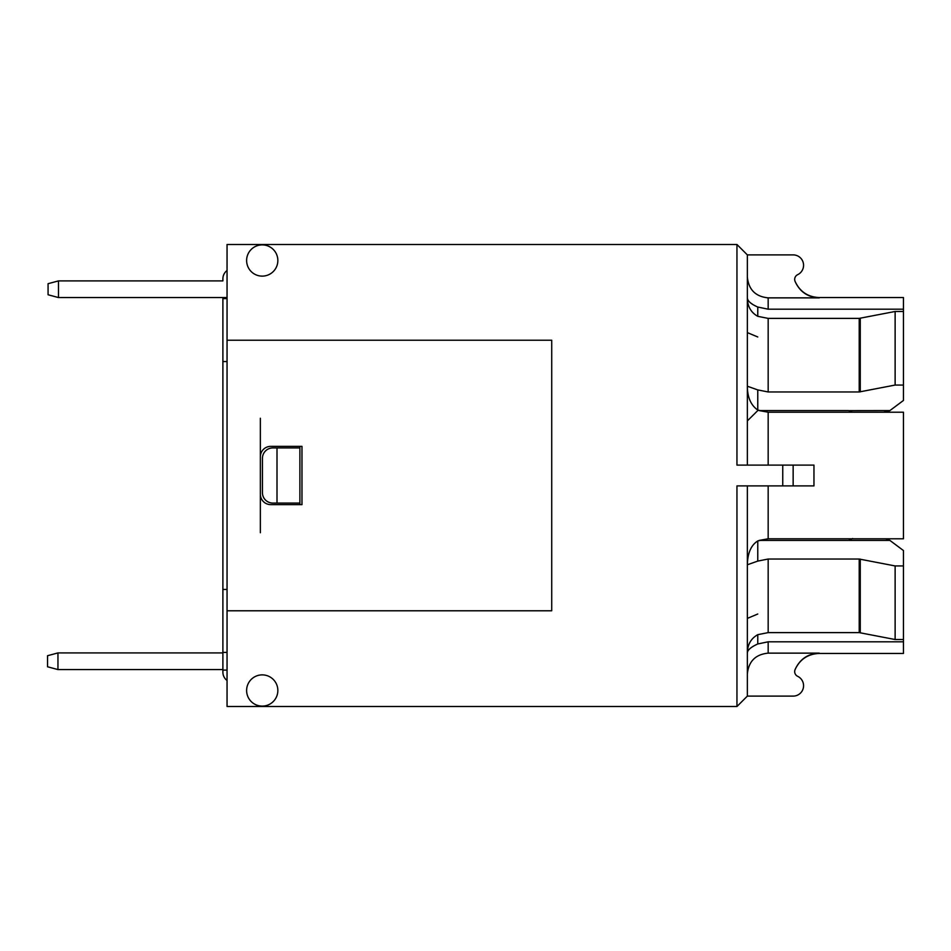 <?xml version="1.0" encoding="UTF-8"?>
<svg xmlns="http://www.w3.org/2000/svg" width="951" height="951" viewBox="0 0 951 951"><rect width="100%" height="100%" fill="white"/><g stroke="black" fill="none" stroke-linecap="round" stroke-linejoin="round"><path stroke-width="1.43" d="M260.36 418.262L260.36 456.765A10.402 10.402 0 0 1 270.762 446.364L301.978 446.364L301.978 504.636L270.762 504.636A10.402 10.402 0 0 1 260.36 494.235L260.36 532.738M227.051 670.098L222.891 670.098L222.891 672.179A10.402 10.402 0 0 0 227.051 680.5M222.891 670.098L222.891 652.398L227.051 652.398M227.051 298.602L222.891 298.602L222.891 652.398M222.891 589.442L227.051 589.442M222.891 361.558L227.051 361.558M58.475 280.902L48.073 283.695L48.073 294.762L58.475 297.556L58.475 280.902L222.891 280.902L222.891 278.821L222.891 280.902M227.051 297.556L58.475 297.556M222.891 669.575L57.952 669.575L57.952 652.921L222.891 652.921M57.952 652.921L47.55 655.715L47.55 666.782L57.952 669.575M795.06 669.659C799.815 659.376 807.851 653.979 819.156 653.444L819.298 653.135C807.981 653.67 799.934 659.091 795.167 669.397L795.06 669.659A5.207 5.207 0 0 0 797.639 676.316A10.402 10.402 0 0 1 793.146 696.108L747.355 696.108L747.355 485.902M802.751 659.091L804.796 657.557M807.114 656.178L809.23 655.18M816.802 653.266L818.704 653.147M806.923 294.727L804.76 293.419M802.561 291.755L800.873 290.198M795.167 281.603C799.91 291.898 807.958 297.318 819.298 297.865L819.156 297.556C807.851 297.021 799.815 291.624 795.06 281.341L795.167 281.603M747.355 696.108L736.954 706.51L736.954 485.902L813.961 485.902L793.146 485.902L793.146 465.098L736.954 465.098L736.954 244.49L747.355 254.892L793.146 254.892A10.402 10.402 0 0 1 797.639 274.684A5.207 5.207 0 0 0 795.06 281.341M813.961 465.098L793.146 465.098L813.961 465.098L813.961 485.902M819.298 297.556L903.45 297.556L903.45 309.194L768.17 309.194L768.17 297.865C755.534 296.605 748.603 289.651 747.355 277.014C748.603 289.651 755.534 296.605 768.17 297.865L819.298 297.865M747.355 673.986C748.603 661.349 755.534 654.395 768.17 653.135L819.298 653.135M747.355 465.098L747.355 254.892M903.45 309.194L903.45 311.476L895.129 311.476L859.205 318.383L768.17 318.383L757.769 316.326C750.933 312.487 747.462 306.365 747.355 297.925C747.641 301.098 751.1 304.142 757.769 307.03L768.17 309.194M755.879 306.151L754.048 305.2M752.776 304.463L750.612 302.941M903.45 641.806L768.17 641.806L757.769 643.97C750.874 647.096 747.403 650.127 747.355 653.075C747.462 644.647 750.933 638.513 757.769 634.674L768.17 632.617L859.205 632.617L895.129 639.524L903.45 639.524L903.45 653.444L819.298 653.444M752.776 646.537L754.048 645.8M852.405 412.211L848.542 410.57L759.041 410.57L768.17 412.211L903.45 412.211L903.45 538.789L768.17 538.789L759.041 540.43L848.542 540.43L852.643 538.516M885.75 538.789L889.922 540.43L903.45 550.546L903.45 565.94L895.129 565.94L859.205 559.033L768.17 559.033L757.769 561.09L747.355 564.775C747.641 553.042 751.1 545.101 757.769 540.953L768.17 538.789L768.17 485.902M768.17 465.098L768.17 412.211L757.769 410.047C750.874 405.245 747.403 397.292 747.355 386.225L757.769 389.91L768.17 391.967L859.205 391.967L895.129 385.06L903.45 385.06L903.45 400.454L889.922 410.57L883.717 412.211M747.355 332.6L757.769 336.987M747.355 420.901L757.769 410.57M757.769 614.013L747.355 618.4M885.75 412.211L889.922 410.57L849.647 410.63M889.922 540.43L848.542 540.43M849.647 540.37L849.647 538.789M849.647 412.211L849.647 410.618M903.45 639.524L903.45 565.94M895.129 639.524L895.129 565.94M895.129 385.06L895.129 311.476M903.45 385.06L903.45 311.476M246.618 260.515A15.608 15.608 0 0 1 270.036 246.987A15.608 15.608 0 0 1 270.036 274.031A15.608 15.608 0 0 1 246.618 260.515M246.618 690.485A15.608 15.608 0 0 1 270.036 676.969A15.608 15.608 0 0 1 270.036 704.013A15.608 15.608 0 0 1 246.618 690.485M260.36 494.235L260.36 456.765M736.954 244.49L227.051 244.49L227.051 706.51L736.954 706.51M227.051 610.78L551.723 610.78L551.723 340.22L227.051 340.22M222.891 298.602L222.891 297.556M299.898 446.364L299.898 447.921L272.842 447.921A10.402 10.402 0 0 0 262.44 458.334L262.44 492.666A10.402 10.402 0 0 0 272.842 503.079L299.898 503.079L299.898 504.636M222.891 278.821A10.402 10.402 0 0 1 227.051 270.5M277.003 447.921L277.003 503.079M299.898 447.921L299.898 503.079M768.17 653.135L768.17 641.806M782.744 485.902L782.744 465.098M757.769 316.326L757.769 307.03M757.769 634.674L757.769 643.97M757.769 540.953L757.769 561.09M757.769 410.047L757.769 389.91M860.263 632.724L860.263 559.14M859.205 632.617L859.205 559.033M768.17 632.617L768.17 559.033M768.17 391.967L768.17 318.383M859.205 391.967L859.205 318.383M860.263 391.86L860.263 318.276"/></g></svg>
